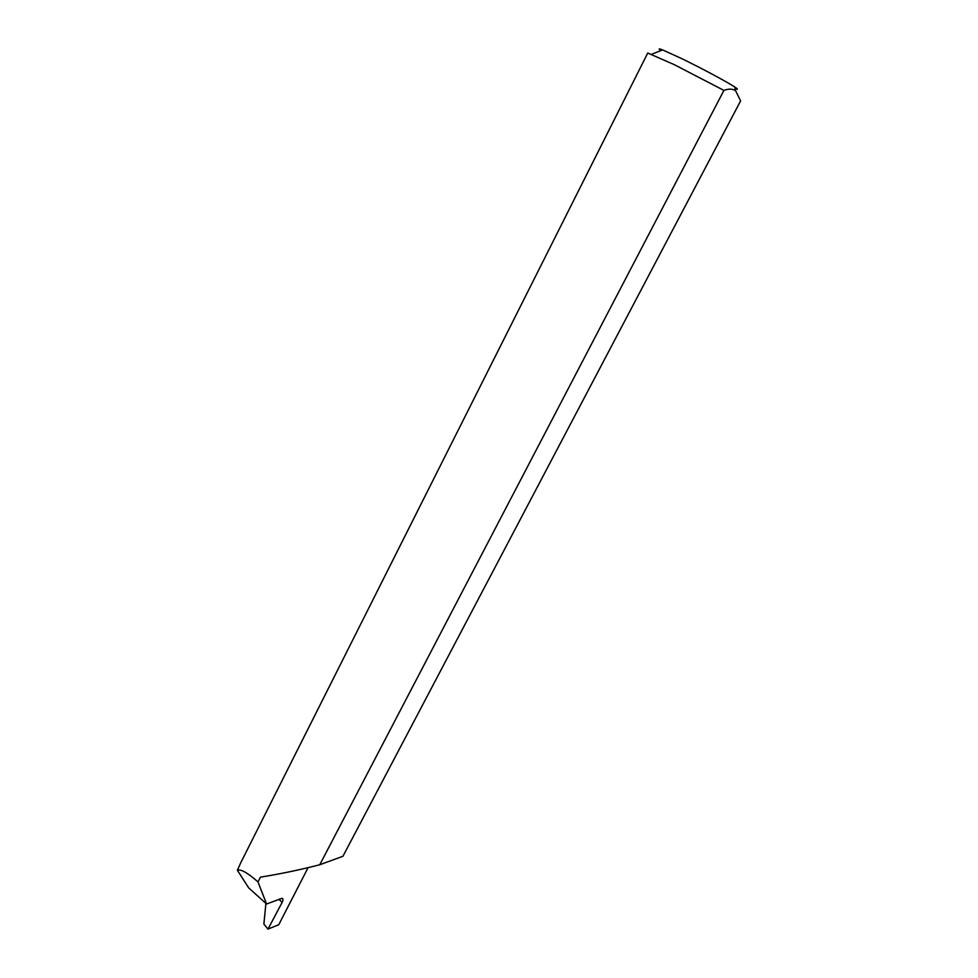 <?xml version="1.0" encoding="UTF-8"?>
<svg xmlns="http://www.w3.org/2000/svg" width="978" height="978" viewBox="0 0 978 978"><rect width="100%" height="100%" fill="white"/><g stroke="black" fill="none" stroke-linecap="round" stroke-linejoin="round"><path stroke-width="1.47" d="M660.957 50.575C658.121 48.607 658.683 48.387 662.656 49.915L681.544 58.533C701.153 68.032 727.241 81.993 734.637 86.908C738.133 89.206 738.28 89.793 735.077 88.668M257.996 881.924L260.417 877.156C280.698 873.867 300.478 869.735 319.757 864.76L342.936 856.276L740.627 100.868L735.59 90.722C732.559 88.729 728.671 88.619 723.916 90.404L674.135 64.585L647.754 53.032L240.784 862.718L237.373 870.273L248.681 887.865L266.566 904.014L257.996 881.924C247.532 872.731 240.661 868.855 237.373 870.273M266.566 904.014L281.872 898.33C283.241 898.586 283.339 899.919 282.153 902.327L278.84 899.295M723.916 90.404L319.757 864.76M308.07 867.682L278.754 924.723L268.009 929.1L282.104 902.425M265.906 903.415L263.877 924.076L268.009 929.1M734.637 86.908L735.59 90.722M662.656 49.915L651.739 54.218"/></g></svg>
